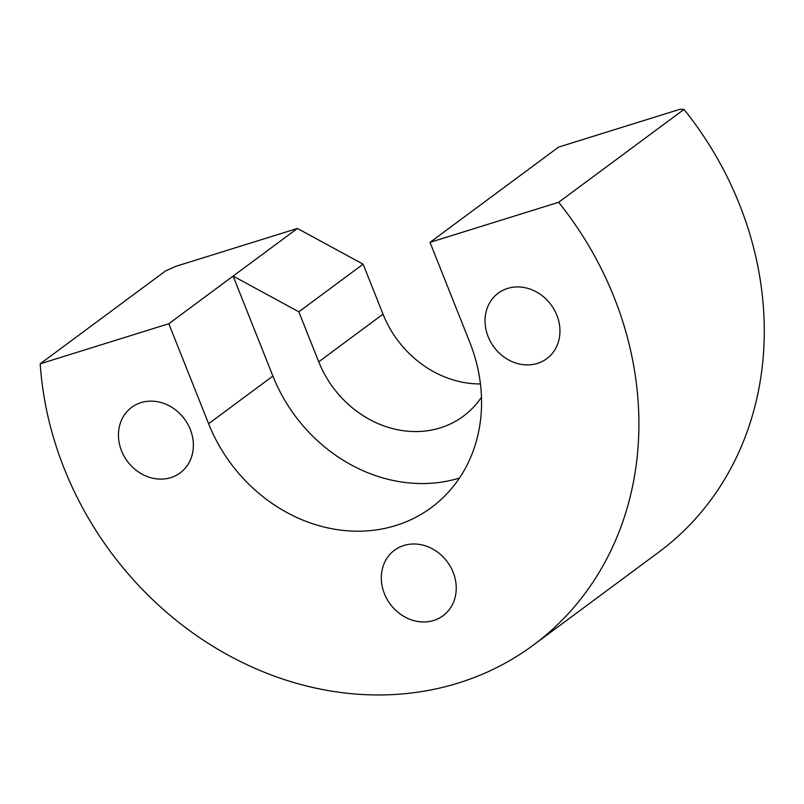 <?xml version="1.0" encoding="UTF-8"?>
<svg xmlns="http://www.w3.org/2000/svg" width="804" height="804" viewBox="0 0 804 804"><rect width="100%" height="100%" fill="white"/><g stroke="black" fill="none" stroke-linecap="round" stroke-linejoin="round"><path stroke-width="1.21" d="M298.827 311.811L233.12 276.094L297.41 228.457L363.127 264.174L298.827 311.811L318.726 361.8A100.56 87.626 -126.5 0 0 440.301 427.869A100.56 87.626 -126.5 0 0 463.365 416.191A100.56 87.626 -126.5 0 0 481.485 397.186M430.009 242.356L558.599 147.092L679.923 109.294L684.013 109.404L558.629 202.286L430.009 242.356L469.797 342.333A154.921 134.992 53.5 0 1 431.426 507.505A154.921 134.992 53.5 0 1 395.9 525.494A154.921 134.992 53.5 0 1 208.608 423.708L168.82 323.731L40.2 363.8L165.574 270.908L176.096 266.255L297.41 228.457M684.013 109.404A326.153 284.194 53.5 0 1 658.727 552.197L533.353 645.089A326.153 284.194 -126.5 0 0 558.629 202.286M40.2 363.8A326.153 284.194 -126.5 0 0 458.561 682.958A326.153 284.194 -126.5 0 0 533.353 645.089M403.859 545.484A40.773 35.527 53.5 0 1 450.582 566.88A40.773 35.527 53.5 0 1 443.044 615.733A40.773 35.527 53.5 0 1 433.698 620.467A40.773 35.527 53.5 0 1 386.975 599.08A40.773 35.527 53.5 0 1 394.503 550.217A40.773 35.527 53.5 0 1 403.859 545.484M488.128 336.625A40.773 35.527 53.5 0 1 498.229 293.158A40.773 35.527 53.5 0 1 556.86 315.208A40.773 35.527 53.5 0 1 546.77 358.674A40.773 35.527 53.5 0 1 488.128 336.625M190.277 429.416A40.773 35.527 53.5 0 1 180.176 472.883A40.773 35.527 53.5 0 1 121.545 450.833A40.773 35.527 53.5 0 1 131.635 407.367A40.773 35.527 53.5 0 1 190.277 429.416M363.127 264.174L383.016 314.163A100.56 87.626 -126.5 0 0 480.46 383.93M168.82 323.731L233.12 276.094L272.898 376.071A154.921 134.992 -126.5 0 0 459.426 478.089M383.016 314.163L318.726 361.8M272.898 376.071L208.608 423.708"/></g></svg>
